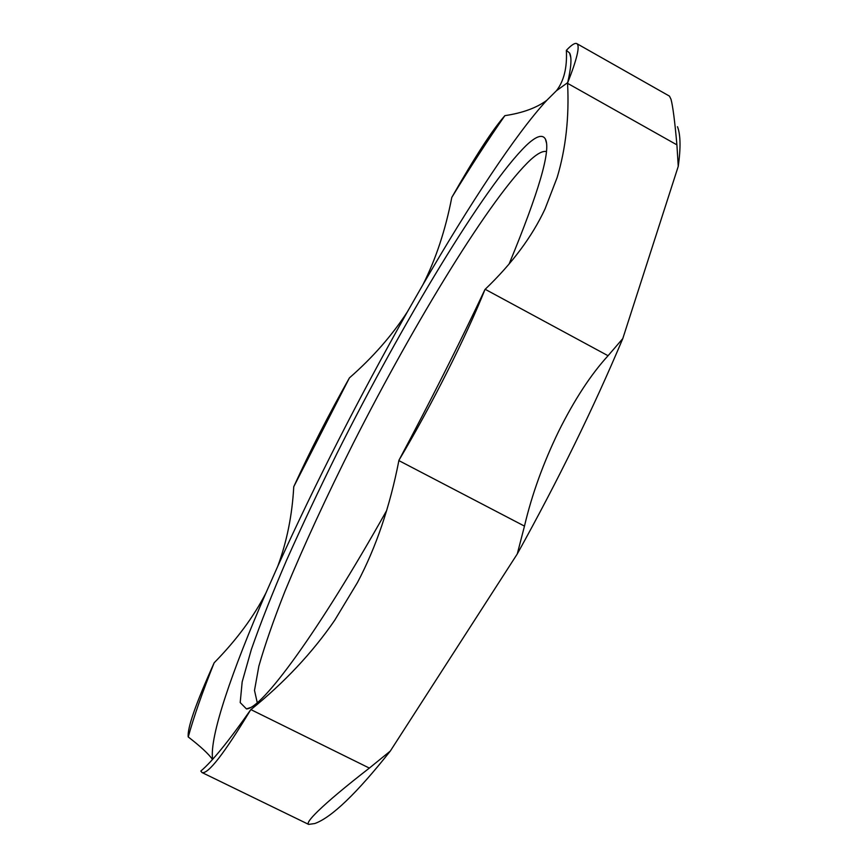 <?xml version="1.0" encoding="UTF-8"?>
<svg xmlns="http://www.w3.org/2000/svg" width="868" height="868" viewBox="0 0 868 868"><rect width="100%" height="100%" fill="white"/><g stroke="black" fill="none" stroke-linecap="round" stroke-linejoin="round"><path stroke-width="1.3" d="M509.082 264.067C538.93 191.817 551.05 150.175 545.44 139.14C542.576 133.965 536.218 136.026 526.388 145.303C484.387 186.208 402.003 323.731 337.261 452.836C318.903 489.899 302.031 525.661 286.624 560.131C272.324 593.343 260.563 623.137 251.34 649.503L242.172 681.879L240.197 702.581L246.469 708.928C261.832 708.82 318.176 632.631 386.651 510.568M257.253 702.657L254.498 690.418L258.838 666.244C264.859 645.108 273.561 620.132 284.943 591.314C303.876 545.516 326.683 496.105 353.363 443.081C414.915 321.713 491.472 196.059 530.934 159.462C537.715 153.376 542.88 150.75 546.406 151.574M567.661 82.655L556.475 90.695C563.929 81.049 567.227 67.628 566.37 50.453L566.37 50.333C571.459 44.93 574.941 42.695 576.819 43.628C580.193 45.7 577.101 58.85 567.563 83.1L567.574 83.339C569.3 117.093 565.827 148.471 557.158 177.473L545.05 208.906C532.149 236.617 512.185 263.416 485.169 289.294L484.973 289.489C466.659 335.591 431.114 406.3 398.933 460.268L398.879 460.604C389.895 506.706 376.061 547.404 357.377 582.678L334.647 620.36C312.241 652.866 284.324 682.617 250.906 709.612L250.668 709.807C224.269 753.511 208.049 774.43 202.027 772.553L200.823 771.066C212.085 761.594 228.696 741.174 250.668 709.807M546.786 100.33C515.69 134.03 469.338 204.674 422.998 284.574C435.855 259.065 445.447 230.096 451.751 197.644L451.794 197.416C474.904 156.858 492.59 129.603 504.883 115.65L505.002 115.628C522.634 112.981 536.565 107.882 546.786 100.33L556.475 90.695M407.352 311.894C359.168 397.305 315.974 482.098 277.76 566.272C286.863 541.654 292.19 515.212 293.742 486.926L293.753 486.72C309.909 451.349 328.462 415.067 349.424 377.884L349.587 377.743C372.687 357.54 391.935 335.591 407.352 311.894L422.998 284.574M212.508 759.435C208.515 753.836 200.454 746.371 188.323 737.019L188.237 736.954C193.803 716.849 202.439 692.132 214.157 662.805L214.309 662.642C236.53 639.966 253.716 616.768 265.89 593.061L277.76 566.272M265.89 593.061C232.125 670.617 209.221 736.975 212.627 759.305M677.496 126.717C680.588 134.735 680.837 147.94 678.255 166.32L676.91 144.858C674.816 121.303 672.841 106.102 671.007 99.256L669.488 96.164M622.79 338.585C593.538 408.079 558.363 479.863 517.274 553.947L524.478 526.116C531.824 494.727 543.249 463.078 558.732 431.179C574.432 399.681 590.869 374.531 608.056 355.728L622.79 338.585L678.255 166.32M390.307 751.059C356.737 793.374 331.565 817.526 314.769 823.537L308.683 824.394C306.805 823.428 309.887 819.012 317.927 811.179C328.722 800.697 345.865 786.343 369.356 768.093L390.307 751.059L517.274 553.947M566.37 50.333L569.603 53.024C571.914 57.353 571.242 67.379 567.563 83.1M451.794 197.416C470.738 166.45 488.434 139.195 504.883 115.65M484.973 289.489C459.02 344.488 430.333 401.417 398.933 460.268M293.753 486.72L349.424 377.884M188.237 736.954C187.13 728.404 195.767 703.688 214.157 662.805M567.574 83.339L676.91 144.858M608.056 355.728L485.169 289.294M398.879 460.604L524.478 526.116M369.356 768.093L250.906 709.612M546.46 142.927L545.44 139.14M250.168 707.626L246.469 708.928M669.499 96.142L576.819 43.628M308.672 824.416L202.027 772.553M570.775 57.494L569.603 53.024"/></g></svg>
